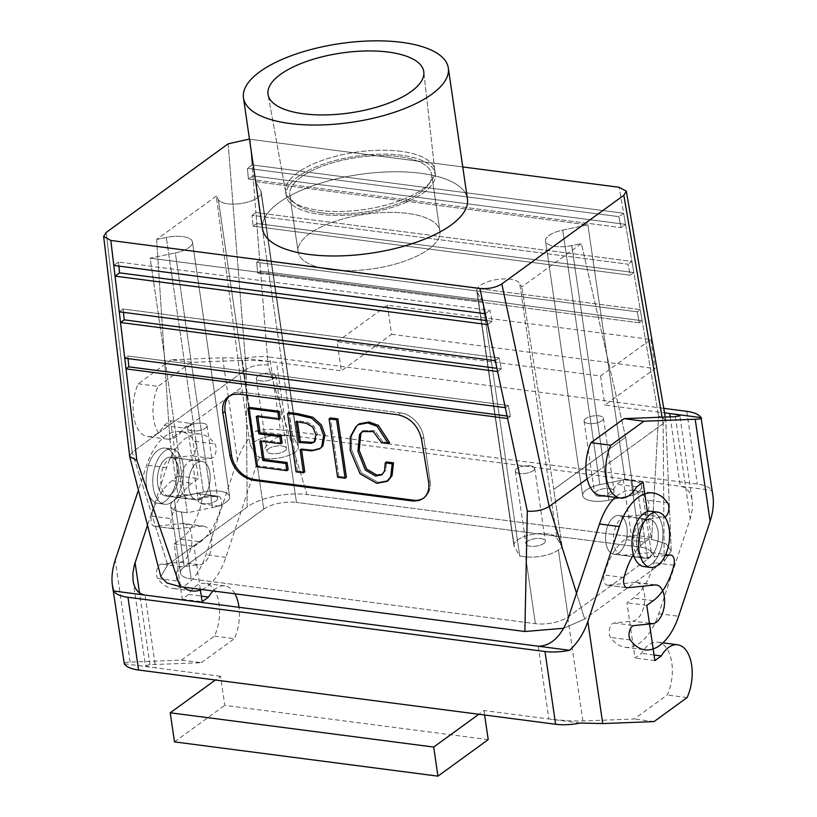 <?xml version="1.0" encoding="UTF-8"?>
<svg xmlns="http://www.w3.org/2000/svg" width="817" height="817" viewBox="0 0 817 817"><rect width="100%" height="100%" fill="white"/><g stroke="black" fill="none" stroke-linecap="round" stroke-linejoin="round"><path stroke-width="0.61" stroke-dasharray="4.08 3.06" d="M400.83 151.319A75.338 28.952 -8.3 0 0 322.715 160.234A75.338 28.952 -8.3 0 0 285.623 191.74A75.338 28.952 -8.3 0 0 285.684 192.107A75.338 28.952 -8.3 0 0 341.455 211.46A75.338 28.952 -8.3 0 0 422.808 189.013A75.338 28.952 -8.3 0 0 434.777 170.365A75.338 28.952 -8.3 0 0 434.726 169.987A75.338 28.952 -8.3 0 0 400.83 151.319A75.338 28.952 -8.3 0 0 322.715 160.234A75.338 28.952 -8.3 0 0 285.623 191.74A75.338 28.952 -8.3 0 0 285.684 192.107A75.338 28.952 -8.3 0 0 341.455 211.46A75.338 28.952 -8.3 0 0 422.808 189.013A75.338 28.952 -8.3 0 0 434.777 170.365A75.338 28.952 -8.3 0 0 434.726 169.987A75.338 28.952 -8.3 0 0 400.83 151.319M389.638 442.651L382.795 441.762L374.574 430.671L363.412 430.62L362.125 431.56L363.412 430.62L374.574 430.671L382.795 441.762L381.508 442.691L382.795 441.762L389.638 442.651M356.937 426.198L359.245 423.809L355.64 427.138L356.937 426.198L351.688 435.706L351.484 449.473L361.38 472.88L378.148 482.398L388.3 480.447L378.148 482.398L361.38 472.88L351.484 449.473L351.688 435.706L356.937 426.198M338.881 476.321L330.364 417.926L338.881 476.321L337.595 477.251L338.881 476.321L346.398 477.291L338.881 476.321M314.606 441.721L315.301 441.303L317.262 433.725L313.963 426.045L307.601 422.379L297.286 420.673L297.449 421.797L297.286 420.673L295.999 421.613L297.286 420.673L307.601 422.379L313.963 426.045L317.262 433.725L315.301 441.303L314.606 441.721M304.761 471.879L297.398 470.919L288.871 412.524L297.398 470.919L296.101 471.858L297.398 470.919L304.761 471.879M301.381 448.758L301.555 449.881L301.381 448.758L300.094 449.687L301.381 448.758L313.095 449.912L320.989 447.859L313.095 449.912L301.381 448.758M651.639 539.394L665.865 543.611L671.227 550.832L664.17 561.289L663.149 423.645L665.732 419.805L658.553 415.812L651.639 539.394L665.865 543.611L671.227 550.832L664.17 561.289L584.696 619.031L576.536 593.142L584.696 619.031L563.832 628.263L584.696 619.031L664.17 561.289L663.149 423.645L587.168 478.854L663.19 423.615L665.702 419.529L658.553 415.812L651.639 539.394L306.988 494.581C287.88 491.824 259.285 497.808 247.163 507.051L246.172 369.386C252.177 365.669 259.479 364.219 268.078 365.025L306.988 494.581C287.88 491.824 259.285 497.808 247.163 507.051L167.679 564.802L132.201 452.199L129.637 456.182L132.201 452.199L246.172 369.386C252.177 365.669 259.479 364.219 268.078 365.025L306.988 494.581L651.639 539.394M625.628 437.258L581.428 243.578L571.747 245.59A21.896 8.415 171.7 0 1 545.562 241.005A21.896 8.415 171.7 0 1 562.709 230.098L587.883 224.879L255.445 181.65L260.797 190.841L255.445 181.65L292.588 436.258L286.706 435.492A23.887 9.181 -8.3 0 0 253.954 442.273L250.135 445.051L255.486 454.232A21.896 8.415 -8.3 0 0 279.588 457.898A21.896 8.415 -8.3 0 0 298.389 446.674A21.896 8.415 -8.3 0 0 297.939 445.439L292.588 436.258L286.706 435.492A23.887 9.181 -8.3 0 0 253.954 442.273L250.135 445.051L255.486 454.232A21.896 8.415 -8.3 0 0 279.588 457.898A21.896 8.415 -8.3 0 0 298.389 446.674A21.896 8.415 -8.3 0 0 297.939 445.439L292.588 436.258L255.445 181.65L587.883 224.879L625.025 479.487L630.908 480.253A23.887 9.181 171.7 0 1 641.651 486.166A23.887 9.181 171.7 0 1 637.873 492.202L634.053 494.979L608.89 500.188A21.896 8.415 171.7 0 1 582.705 495.602A21.896 8.415 171.7 0 1 599.852 484.695L625.025 479.487L630.908 480.253A23.887 9.181 171.7 0 1 641.651 486.166A23.887 9.181 171.7 0 1 637.873 492.202L634.053 494.979L608.89 500.188A21.896 8.415 171.7 0 1 582.705 495.602A21.896 8.415 171.7 0 1 599.852 484.695L625.025 479.487L587.883 224.879L562.709 230.098L599.852 484.695L562.709 230.098A21.896 8.415 171.7 0 0 545.562 241.005A21.896 8.415 171.7 0 0 571.747 245.59L608.89 500.188L571.747 245.59L581.428 243.578L521.757 286.941L519.704 283.407A21.896 8.415 -8.3 0 0 495.602 279.741A21.896 8.415 -8.3 0 0 476.801 290.964A21.896 8.415 -8.3 0 0 477.24 292.2L482.602 301.381L150.165 258.152L175.338 252.933L150.165 258.152L187.307 512.759L181.425 511.993A23.887 9.181 171.7 0 1 170.682 506.07A23.887 9.181 171.7 0 1 174.46 500.035L178.28 497.267L203.443 492.048A21.896 8.415 171.7 0 1 229.628 496.634A21.896 8.415 171.7 0 1 212.481 507.541L187.307 512.759L150.165 258.152L482.602 301.381L519.745 555.989L525.627 556.755A23.887 9.181 -8.3 0 0 558.379 549.964L562.198 547.186L556.847 538.005A21.896 8.415 -8.3 0 0 532.745 534.349A21.896 8.415 -8.3 0 0 513.944 545.562A21.896 8.415 -8.3 0 0 514.383 546.798L519.745 555.989L482.602 301.381L477.24 292.2L514.383 546.798L519.745 555.989L525.627 556.755A23.887 9.181 -8.3 0 0 558.379 549.964L562.198 547.186L556.847 538.005A21.896 8.415 -8.3 0 0 532.745 534.349A21.896 8.415 -8.3 0 0 513.944 545.562A21.896 8.415 -8.3 0 0 514.383 546.798L477.24 292.2A21.896 8.415 -8.3 0 1 476.801 290.964A21.896 8.415 -8.3 0 1 495.602 279.741A21.896 8.415 -8.3 0 1 519.704 283.407L556.847 538.005L519.704 283.407L521.757 286.941L581.428 243.578L625.628 437.258L634.053 494.979L625.628 437.258L553.773 489.475L521.757 286.941L553.773 489.475L562.198 547.186L553.773 489.475L625.628 437.258M640.242 309.623L642.162 320.744L639.343 322.786L257.764 273.164L639.343 322.786L637.229 311.808L256.691 262.318L257.764 273.164L260.582 271.121L642.162 320.744L639.343 322.786L637.229 311.808L256.691 262.318L257.764 273.164L260.582 271.121L642.162 320.744L658.553 415.812L640.242 309.623L259.704 260.133L268.078 365.025L259.704 260.133L256.691 262.318L259.704 260.133L640.242 309.623L637.229 311.808L640.242 309.623L633.849 272.551L630.183 275.217L628.079 264.228L252.044 215.331L253.117 226.176L630.183 275.217L633.849 272.551L640.242 309.623M631.929 261.43L633.849 272.551L256.783 223.511L253.117 226.176L630.183 275.217L628.079 264.228L252.044 215.331L253.117 226.176L256.783 223.511L633.849 272.551L631.929 261.43L628.079 264.228L631.929 261.43L255.905 212.532L259.704 260.133L255.905 212.532L252.044 215.331L255.905 212.532L631.929 261.43L625.536 224.358L621.032 227.637L248.47 179.189L621.032 227.637L618.918 216.658L247.408 168.343L248.47 179.189L252.984 175.91L625.536 224.358L621.032 227.637L618.918 216.658L247.408 168.343L248.47 179.189L252.984 175.91L625.536 224.358L631.929 261.43M623.626 213.237L625.536 224.358L623.626 213.237L252.106 164.922L255.905 212.532L252.106 164.922L247.408 168.343L252.106 164.922L623.626 213.237L618.918 216.658L623.626 213.237L619.153 187.287L623.626 213.237M647.636 559.124A23.887 9.181 -8.3 0 0 651.415 553.099A23.887 9.181 -8.3 0 0 640.671 547.176L296.469 502.414L640.671 547.176A23.887 9.181 -8.3 0 1 651.415 553.099L641.651 486.166L651.415 553.099A23.887 9.181 -8.3 0 1 647.636 559.124L568.142 616.886A23.887 9.181 171.7 0 1 535.39 623.677L191.188 578.916L535.39 623.677A23.887 9.181 171.7 0 0 568.142 616.886L647.636 559.124L637.873 492.202L647.636 559.124M382.458 474.309L385.757 470.143L386.553 461.932L385.757 470.143L382.458 474.309M257.61 415.516L257.774 416.639L257.61 415.516L280.231 418.457L257.61 415.516L256.313 416.445L257.61 415.516M282.161 442.855L261.195 440.128L261.358 441.251L261.195 440.128L259.908 441.057L261.195 440.128L282.161 442.855M288.146 469.724L257.712 465.761L249.195 407.366L257.712 465.761L256.426 466.701L257.712 465.761L288.146 469.724M430.069 480.937A23.887 17.8 54 0 1 424.248 497.686A23.887 17.8 54 0 1 423.666 498.084A23.887 17.8 54 0 0 424.248 497.686L423.114 498.513L424.248 497.686A23.887 17.8 54 0 0 430.069 480.937L423.696 437.299L430.069 480.937L428.608 481.999L430.069 480.937M400.657 412.891A23.887 17.8 54 0 1 423.696 437.299A23.887 17.8 54 0 0 400.657 412.891L241.791 392.231A23.887 17.8 -126 0 0 230.935 394.734A23.887 17.8 -126 0 0 229.71 395.745A23.887 17.8 -126 0 1 230.935 394.734L228.382 396.582L230.935 394.734A23.887 17.8 -126 0 1 241.791 392.231L400.657 412.891L398.032 414.801L400.657 412.891M651.2 564.384A27.87 15.196 97.4 0 0 662.975 534.308A27.87 15.196 97.4 0 0 651.078 511.279A27.87 15.196 97.4 0 1 662.975 534.308A27.87 15.196 97.4 0 1 651.2 564.384A27.87 15.196 97.4 0 1 643.888 566.559A27.87 15.196 97.4 0 0 651.2 564.384M423.369 192.924A75.338 28.952 -8.3 0 0 435.298 173.898A75.338 28.952 -8.3 0 0 356.569 156.129A75.338 28.952 -8.3 0 0 286.195 195.651A75.338 28.952 -8.3 0 0 341.557 215.392A75.338 28.952 -8.3 0 0 423.369 192.924A75.338 28.952 -8.3 0 0 435.298 173.898A75.338 28.952 -8.3 0 0 356.569 156.129A75.338 28.952 -8.3 0 0 286.195 195.651A75.338 28.952 -8.3 0 0 341.557 215.392A75.338 28.952 -8.3 0 0 423.369 192.924M322.072 212.88A71.661 27.543 171.7 0 1 289.831 195.12A71.661 27.543 171.7 0 1 356.774 157.528A71.661 27.543 171.7 0 1 431.662 174.43A71.661 27.543 171.7 0 1 396.378 204.403A71.661 27.543 171.7 0 1 322.072 212.88A71.661 27.543 171.7 0 1 289.831 195.12A71.661 27.543 171.7 0 1 356.774 157.528A71.661 27.543 171.7 0 1 431.662 174.43A71.661 27.543 171.7 0 1 396.378 204.403A71.661 27.543 171.7 0 1 322.072 212.88M330.344 269.62A71.661 27.543 171.7 0 1 298.113 251.861A71.661 27.543 171.7 0 1 365.046 214.268A71.661 27.543 171.7 0 1 439.934 231.17A71.661 27.543 171.7 0 1 404.65 261.144A71.661 27.543 171.7 0 1 330.344 269.62A71.661 27.543 171.7 0 1 298.113 251.861A71.661 27.543 171.7 0 1 365.046 214.268A71.661 27.543 171.7 0 1 439.934 231.17A71.661 27.543 171.7 0 1 404.65 261.144A71.661 27.543 171.7 0 1 330.344 269.62M262.553 228.821A103.514 39.778 171.7 0 1 359.245 174.511A103.514 39.778 171.7 0 1 467.426 198.929A103.514 39.778 171.7 0 0 359.245 174.511A103.514 39.778 171.7 0 0 262.553 228.821M156.619 239.452L166.3 237.451A21.896 8.415 171.7 0 1 192.485 242.036A21.896 8.415 171.7 0 1 175.338 252.933L212.481 507.541L187.307 512.759L181.425 511.993A23.887 9.181 171.7 0 1 170.682 506.07A23.887 9.181 171.7 0 1 174.46 500.035L178.28 497.267L203.443 492.048A21.896 8.415 171.7 0 1 229.628 496.634A21.896 8.415 171.7 0 1 212.481 507.541L175.338 252.933A21.896 8.415 171.7 0 0 192.485 242.036A21.896 8.415 171.7 0 0 166.3 237.451L203.443 492.048L166.3 237.451L156.619 239.452L216.291 196.1L218.343 199.634A21.896 8.415 -8.3 0 0 242.445 203.29A21.896 8.415 -8.3 0 0 261.246 192.077A21.896 8.415 -8.3 0 0 260.797 190.841L297.939 445.439L260.797 190.841A21.896 8.415 -8.3 0 1 261.246 192.077A21.896 8.415 -8.3 0 1 242.445 203.29A21.896 8.415 -8.3 0 1 218.343 199.634L255.486 454.232L218.343 199.634L216.291 196.1L241.72 387.329L250.135 445.051L241.72 387.329L216.291 196.1L156.619 239.452L169.854 439.546L241.72 387.329L169.854 439.546L178.28 497.267L169.854 439.546L156.619 239.452M160.826 576.618L167.679 564.802L132.201 452.199L246.131 369.417L247.163 507.051L167.679 564.802L160.826 576.618M201.952 498.462A19.506 10.641 97.4 0 0 210.204 477.414A19.506 10.641 97.4 0 0 201.87 461.299A19.506 10.641 97.4 0 0 188.809 479.273A19.506 10.641 97.4 0 0 196.836 499.994A19.506 10.641 97.4 0 0 201.952 498.462A19.506 10.641 97.4 0 0 210.204 477.414A19.506 10.641 97.4 0 0 201.87 461.299A19.506 10.641 97.4 0 0 188.809 479.273A19.506 10.641 97.4 0 0 196.836 499.994A19.506 10.641 97.4 0 0 201.952 498.462M250.063 139.299L462.759 166.954L250.063 139.299L252.106 164.922L250.063 139.299M263.717 509.195A23.887 9.181 171.7 0 1 296.469 502.414A23.887 9.181 171.7 0 0 263.717 509.195L184.223 566.967A23.887 9.181 -8.3 0 0 180.445 572.993A23.887 9.181 -8.3 0 0 191.188 578.916A23.887 9.181 -8.3 0 1 180.445 572.993L170.682 506.07L180.445 572.993A23.887 9.181 -8.3 0 1 184.223 566.967L263.717 509.195L253.954 442.273L263.717 509.195M123.132 309.01L123.459 312.349L123.132 309.01L119.272 311.808L123.132 309.01L499.156 357.907L501.27 368.886L497.604 371.541L501.27 368.886L496.92 368.314L501.27 368.886L499.156 357.907L123.132 309.01M189.207 425.994A9.794 3.758 171.7 0 1 199.838 423.073A9.794 3.758 171.7 0 1 207.038 425.637A9.794 3.758 171.7 0 1 197.888 430.773A9.794 3.758 171.7 0 1 187.665 428.465A9.794 3.758 171.7 0 1 189.207 425.994A9.794 3.758 171.7 0 1 199.838 423.073A9.794 3.758 171.7 0 1 207.038 425.637A9.794 3.758 171.7 0 1 197.888 430.773A9.794 3.758 171.7 0 1 187.665 428.465A9.794 3.758 171.7 0 1 189.207 425.994M268.579 448.778A9.794 3.758 171.7 0 1 279.21 445.857A9.794 3.758 171.7 0 1 286.399 448.421A9.794 3.758 171.7 0 1 277.259 453.558A9.794 3.758 171.7 0 1 267.026 451.25A9.794 3.758 171.7 0 1 268.579 448.778A9.794 3.758 171.7 0 1 279.21 445.857A9.794 3.758 171.7 0 1 286.399 448.421A9.794 3.758 171.7 0 1 277.259 453.558A9.794 3.758 171.7 0 1 267.026 451.25A9.794 3.758 171.7 0 1 268.579 448.778M199.818 498.738A9.794 3.758 -8.3 0 0 198.276 501.209A9.794 3.758 -8.3 0 0 208.509 503.517A9.794 3.758 -8.3 0 0 217.649 498.38A9.794 3.758 -8.3 0 0 210.459 495.817A9.794 3.758 -8.3 0 0 199.818 498.738A9.794 3.758 -8.3 0 0 198.276 501.209A9.794 3.758 -8.3 0 0 208.509 503.517A9.794 3.758 -8.3 0 0 217.649 498.38A9.794 3.758 -8.3 0 0 210.459 495.817A9.794 3.758 -8.3 0 0 199.818 498.738M170.845 494.418A19.506 10.641 97.4 0 0 179.086 473.37A19.506 10.641 97.4 0 0 170.763 457.254A19.506 10.641 97.4 0 0 157.701 475.228A19.506 10.641 97.4 0 0 165.728 495.95A19.506 10.641 97.4 0 0 170.845 494.418A19.506 10.641 97.4 0 0 179.086 473.37A19.506 10.641 97.4 0 0 170.763 457.254A19.506 10.641 97.4 0 0 157.701 475.228A19.506 10.641 97.4 0 0 165.728 495.95A19.506 10.641 97.4 0 0 170.845 494.418M171.958 502.057A27.87 15.196 97.4 0 0 183.733 471.981A27.87 15.196 97.4 0 0 171.836 448.962A27.87 15.196 97.4 0 0 153.177 474.636A27.87 15.196 97.4 0 0 164.656 504.232A27.87 15.196 97.4 0 0 171.958 502.057A27.87 15.196 97.4 0 0 183.733 471.981A27.87 15.196 97.4 0 0 171.836 448.962A27.87 15.196 97.4 0 0 153.177 474.636A27.87 15.196 97.4 0 0 164.656 504.232A27.87 15.196 97.4 0 0 171.958 502.057M165.34 501.199A27.87 15.196 97.4 0 0 177.115 471.123A27.87 15.196 97.4 0 0 165.218 448.104A27.87 15.196 97.4 0 0 146.56 473.778A27.87 15.196 97.4 0 0 158.028 503.374A27.87 15.196 97.4 0 0 165.34 501.199A27.87 15.196 97.4 0 0 177.115 471.123A27.87 15.196 97.4 0 0 165.218 448.104A27.87 15.196 97.4 0 0 146.56 473.778A27.87 15.196 97.4 0 0 158.028 503.374A27.87 15.196 97.4 0 0 165.34 501.199M495.296 360.705L499.156 357.907L495.296 360.705M127.779 355.998L128.034 358.612L127.779 355.998L124.756 358.183L127.779 355.998L508.317 405.477L510.421 416.456L507.602 418.508L510.421 416.456L507.071 416.027L510.421 416.456L508.317 405.477L127.779 355.998M505.294 407.673L508.317 405.477L505.294 407.673M118.485 262.012L118.894 266.097L118.485 262.012L113.788 265.433L118.485 262.012L490.006 310.327L492.12 321.306L487.606 324.584L492.12 321.306L486.769 320.611L492.12 321.306L490.006 310.327L118.485 262.012M485.308 313.748L490.006 310.327L485.308 313.748M257.968 376.034A9.794 3.758 -8.3 0 0 256.415 378.506A9.794 3.758 -8.3 0 0 266.648 380.814A9.794 3.758 -8.3 0 0 275.789 375.677A9.794 3.758 -8.3 0 0 268.599 373.114A9.794 3.758 -8.3 0 0 257.968 376.034A9.794 3.758 -8.3 0 0 256.415 378.506A9.794 3.758 -8.3 0 0 266.648 380.814A9.794 3.758 -8.3 0 0 275.789 375.677A9.794 3.758 -8.3 0 0 268.599 373.114A9.794 3.758 -8.3 0 0 257.968 376.034M618.969 552.701A19.506 10.641 97.4 0 0 627.211 531.642A19.506 10.641 97.4 0 0 618.888 515.527A19.506 10.641 97.4 0 0 605.826 533.501A19.506 10.641 97.4 0 0 613.853 554.222A19.506 10.641 97.4 0 0 618.969 552.701A19.506 10.641 97.4 0 0 627.211 531.642A19.506 10.641 97.4 0 0 618.888 515.527A19.506 10.641 97.4 0 0 605.826 533.501A19.506 10.641 97.4 0 0 613.853 554.222A19.506 10.641 97.4 0 0 618.969 552.701M543.754 543.458A9.794 3.758 171.7 0 1 533.123 546.379A9.794 3.758 171.7 0 1 525.923 543.816A9.794 3.758 171.7 0 1 535.074 538.679A9.794 3.758 171.7 0 1 545.307 540.987A9.794 3.758 171.7 0 1 543.754 543.458A9.794 3.758 171.7 0 1 533.123 546.379A9.794 3.758 171.7 0 1 525.923 543.816A9.794 3.758 171.7 0 1 535.074 538.679A9.794 3.758 171.7 0 1 545.307 540.987A9.794 3.758 171.7 0 1 543.754 543.458M650.077 556.745A19.506 10.641 97.4 0 0 658.328 535.686A19.506 10.641 97.4 0 0 649.995 519.571A19.506 10.641 97.4 0 0 636.933 537.545A19.506 10.641 97.4 0 0 644.97 558.266A19.506 10.641 97.4 0 0 650.077 556.745A19.506 10.641 97.4 0 0 658.328 535.686A19.506 10.641 97.4 0 0 649.995 519.571A19.506 10.641 97.4 0 0 636.933 537.545A19.506 10.641 97.4 0 0 644.97 558.266A19.506 10.641 97.4 0 0 650.077 556.745M533.144 470.715A9.794 3.758 -8.3 0 0 534.696 468.243A9.794 3.758 -8.3 0 0 524.463 465.935A9.794 3.758 -8.3 0 0 515.313 471.072A9.794 3.758 -8.3 0 0 522.512 473.635A9.794 3.758 -8.3 0 0 533.144 470.715A9.794 3.758 -8.3 0 0 534.696 468.243A9.794 3.758 -8.3 0 0 524.463 465.935A9.794 3.758 -8.3 0 0 515.313 471.072A9.794 3.758 -8.3 0 0 522.512 473.635A9.794 3.758 -8.3 0 0 533.144 470.715M612.505 493.509A9.794 3.758 -8.3 0 0 614.057 491.027A9.794 3.758 -8.3 0 0 603.824 488.719A9.794 3.758 -8.3 0 0 594.684 493.856A9.794 3.758 -8.3 0 0 601.874 496.419A9.794 3.758 -8.3 0 0 612.505 493.509A9.794 3.758 -8.3 0 0 614.057 491.027A9.794 3.758 -8.3 0 0 603.824 488.719A9.794 3.758 -8.3 0 0 594.684 493.856A9.794 3.758 -8.3 0 0 601.874 496.419A9.794 3.758 -8.3 0 0 612.505 493.509M601.894 420.765A9.794 3.758 171.7 0 1 591.263 423.676A9.794 3.758 171.7 0 1 584.073 421.112A9.794 3.758 171.7 0 1 593.213 415.976A9.794 3.758 171.7 0 1 603.446 418.284A9.794 3.758 171.7 0 1 601.894 420.765A9.794 3.758 171.7 0 1 591.263 423.676A9.794 3.758 171.7 0 1 584.073 421.112A9.794 3.758 171.7 0 1 593.213 415.976A9.794 3.758 171.7 0 1 603.446 418.284A9.794 3.758 171.7 0 1 601.894 420.765M665.212 555.601L643.01 557.858L623.157 555.274A19.506 10.641 -82.6 0 1 621.798 555.254L641.651 557.837A19.506 10.641 97.4 0 1 633.481 538.352A19.506 10.641 97.4 0 1 645.328 519.122L664.007 517.232A7.966 4.34 97.4 0 0 664.875 516.998M641.651 557.837A19.506 10.641 97.4 0 0 643.01 557.858M621.798 555.254A19.506 10.641 -82.6 0 1 613.628 535.768A19.506 10.641 -82.6 0 1 625.475 516.538L644.153 514.649A7.966 4.34 97.4 0 0 648.627 508.889A7.966 4.34 97.4 0 0 647.697 500.239A56.536 30.832 97.4 0 0 633.144 490.394A56.536 30.832 97.4 0 0 615.201 497.379M488.219 739.62L224.767 705.357L220.529 676.262L215.371 680.01M174.491 741.887L224.767 705.357M623.157 555.274L650.567 552.496L670.42 555.07M580.213 723.035L548.84 718.96C561.739 720.492 573.085 721.166 582.878 720.992L634.206 719.001L667.254 694.981A34.243 18.668 97.4 0 0 657.746 642.182A34.243 18.668 97.4 0 0 641.447 653.355L635.003 658.032L626.945 602.783L633.389 598.105A56.536 30.832 97.4 0 0 654.07 562.678A7.966 4.34 97.4 0 0 651.118 552.496A7.966 4.34 97.4 0 0 650.567 552.496M124.286 663.751L220.529 676.262M133.069 580.775L145.436 665.518L149.971 664.691L201.299 662.699L181.445 660.116L130.117 662.107C125.859 662.281 123.745 662.669 123.765 663.261M145.436 665.518C145.743 666.192 149.154 666.958 155.659 667.826L145.048 595.082M538.229 646.216L548.84 718.96L483.97 710.524L478.813 714.272M484.624 715.028L483.97 710.524M646.798 605.366L626.945 602.783M654.856 660.616L635.003 658.032M654.039 654.989L641.447 653.355M687.107 697.565L667.254 694.981M654.06 721.585L634.206 719.001M169.037 496.379A19.506 10.641 97.4 0 0 170.396 496.389L190.259 498.973A19.506 10.641 -82.6 0 1 188.901 498.962L169.037 496.379A19.506 10.641 97.4 0 1 160.867 476.893A19.506 10.641 97.4 0 1 172.714 457.663L191.392 455.774A7.966 4.34 97.4 0 0 195.876 450.014A7.966 4.34 97.4 0 0 194.936 441.364A56.536 30.832 97.4 0 0 180.383 431.509A56.536 30.832 97.4 0 0 146.713 465.108L138.41 490.139M181.445 660.116L214.493 636.106A34.243 18.668 97.4 0 0 204.985 583.307A34.243 18.668 97.4 0 0 188.686 594.47L182.242 599.157L174.184 543.908L180.628 539.23A56.536 30.832 97.4 0 0 201.309 503.803A7.966 4.34 97.4 0 0 198.357 493.621A7.966 4.34 97.4 0 0 197.806 493.611L170.396 496.389M188.901 498.962A19.506 10.641 -82.6 0 1 180.731 479.477A19.506 10.641 -82.6 0 1 192.567 460.247L211.246 458.357A7.966 4.34 97.4 0 0 215.729 452.598A7.966 4.34 97.4 0 0 214.8 443.937A56.536 30.832 97.4 0 0 200.247 434.093A56.536 30.832 97.4 0 0 166.576 467.681L147.499 525.198M214.493 636.106L234.346 638.69A34.243 18.668 97.4 0 0 239.024 607.307M201.299 662.699L234.346 638.69M234.887 593.796A34.243 18.668 97.4 0 0 224.838 585.891A34.243 18.668 97.4 0 0 213.104 590.967M200.288 589.302L194.037 546.491L200.482 541.804A56.536 30.832 97.4 0 0 221.162 506.387A7.966 4.34 97.4 0 0 218.221 496.205A7.966 4.34 97.4 0 0 217.659 496.195L197.806 493.611M190.259 498.973L217.659 496.195M174.184 543.908L194.037 546.491M182.242 599.157L202.105 601.741M188.686 594.47L201.278 596.114M647.381 511.616L651.149 537.443L644.705 542.131A56.536 30.832 97.4 0 0 633.492 554.723M654.938 584.962L635.075 582.378A19.506 10.641 -82.6 0 1 636.433 582.398A19.506 10.641 -82.6 0 1 644.603 601.884A19.506 10.641 -82.6 0 1 632.756 621.104L614.078 622.993A7.966 4.34 97.4 0 0 609.605 628.753A7.966 4.34 97.4 0 0 610.534 637.413A56.536 30.832 97.4 0 0 625.087 647.258A56.536 30.832 97.4 0 0 658.757 613.669L690.242 518.713L692.336 509.308L692.254 500.576L679.897 415.833M337.115 341.731L387.391 305.201L650.843 339.463L600.566 375.994L337.115 341.731L341.363 370.826L346.52 367.088L269.733 357.1L280.343 429.844L697.361 484.072A33.446 12.847 171.7 0 1 711.658 490.353L712.924 495.909M387.391 305.201L391.639 334.296L346.52 367.088L663.772 408.337M391.639 334.296L655.081 368.559L604.805 405.089L664.548 412.861M650.843 339.463L655.081 368.559M635.075 582.378L607.664 585.156L627.527 587.74M600.495 495.459A34.243 18.668 97.4 0 0 616.784 484.297L623.228 479.61L631.286 534.859L624.842 539.547A56.536 30.832 97.4 0 0 604.172 574.964A7.966 4.34 97.4 0 0 607.113 585.146A7.966 4.34 97.4 0 0 607.664 585.156M201.85 589.506A56.536 30.832 97.4 0 0 225.86 557.368L257.345 462.422C264.545 444.468 274.471 435.379 287.104 435.134L276.493 362.391C263.595 360.859 252.249 360.185 242.455 360.358L191.127 362.35L171.274 359.776L222.602 357.785L245.12 358.316L341.363 370.826M245.12 358.316A33.446 12.847 171.7 0 1 269.733 357.1M280.343 429.844A33.446 12.847 -8.3 0 0 255.731 431.059C247.551 438.627 241.475 448.227 237.481 459.838L205.996 554.784A56.536 30.832 97.4 0 1 172.326 588.383A56.536 30.832 97.4 0 1 157.773 578.528L177.636 581.112A56.536 30.832 97.4 0 0 183.212 587.076M255.731 431.059L680.285 486.268C686.831 487.392 690.825 492.161 692.254 500.576M600.566 375.994L604.805 405.089M651.149 537.443L631.286 534.859M643.091 482.193L623.228 479.61M636.647 486.881L616.784 484.297M183.672 523.513A19.506 10.641 97.4 0 0 182.314 523.503L202.177 526.077A19.506 10.641 -82.6 0 1 203.535 526.097L183.672 523.513A19.506 10.641 97.4 0 1 191.842 542.999A19.506 10.641 97.4 0 1 180.006 562.229L161.327 564.118A7.966 4.34 97.4 0 0 156.844 569.878A7.966 4.34 97.4 0 0 157.773 578.528M171.274 359.776L138.226 383.786A34.243 18.668 97.4 0 0 147.734 436.584A34.243 18.668 97.4 0 0 164.023 425.422L170.467 420.735L178.535 475.984L172.091 480.662A56.536 30.832 97.4 0 0 151.411 516.089A7.966 4.34 97.4 0 0 154.352 526.271A7.966 4.34 97.4 0 0 154.913 526.281L182.314 523.503M670.165 416.864L680.285 486.268L711.658 490.353M138.226 383.786L158.079 386.37A34.243 18.668 97.4 0 0 167.587 439.168A34.243 18.668 97.4 0 0 183.886 428.006L190.33 423.318L198.388 478.568L191.944 483.245A56.536 30.832 97.4 0 0 171.264 518.672A7.966 4.34 97.4 0 0 174.215 528.854A7.966 4.34 97.4 0 0 174.767 528.854L154.913 526.281M191.127 362.35L158.079 386.37M202.177 526.077L174.767 528.854M203.535 526.097A19.506 10.641 -82.6 0 1 211.705 545.582A19.506 10.641 -82.6 0 1 199.859 564.813L181.18 566.702A7.966 4.34 97.4 0 0 176.697 572.462A7.966 4.34 97.4 0 0 177.636 581.112M178.535 475.984L198.388 478.568M170.467 420.735L190.33 423.318M164.023 425.422L183.886 428.006M662.076 417.17L663.19 423.615L662.076 417.17M630.908 480.253L640.671 547.176L630.908 480.253M525.627 556.755L535.39 623.677L525.627 556.755M558.379 549.964L568.142 616.886L558.379 549.964M106.169 232.477L132.16 452.23L106.169 232.477M228.168 143.823L246.172 369.386L228.168 143.823M174.46 500.035L184.223 566.967L174.46 500.035M181.425 511.993L191.188 578.916L181.425 511.993M286.706 435.492L296.469 502.414L286.706 435.492M239.167 394.141L241.791 392.231L239.167 394.141M421.46 438.923L423.696 437.299L421.46 438.923M644.153 514.649L664.007 517.232M667.56 502.823L647.697 500.239M582.878 720.992L567.989 618.939M130.117 662.107L115.228 560.053M149.971 664.691L139.503 592.907M645.328 519.122L625.475 516.538M653.243 600.689L633.389 598.105M673.923 565.262L654.07 562.678M166.576 467.681L146.713 465.108M194.936 441.364L214.8 443.937M172.714 457.663L192.567 460.247M211.246 458.357L191.392 455.774M201.309 503.803L221.162 506.387M180.628 539.23L200.482 541.804M614.078 622.993L633.941 625.577M630.387 639.997L610.534 637.413M658.757 613.669L678.61 616.253M675.353 416.66L690.242 518.713M686.75 411.329L697.361 484.072M222.602 357.785L237.481 459.838M242.455 360.358L257.345 462.422M649.413 623.269L632.756 621.104M644.705 542.131L624.842 539.547M624.025 577.548L604.172 574.964M225.86 557.368L205.996 554.784M180.006 562.229L199.859 564.813M181.18 566.702L161.327 564.118M151.411 516.089L171.264 518.672M172.091 480.662L191.944 483.245M434.777 170.365L423.809 71.967L434.777 170.365M285.684 192.107L268.088 94.68L285.684 192.107M671.227 550.832L665.732 419.805L671.227 550.832M665.273 417.048L665.702 419.529L665.273 417.048M435.298 173.898L434.726 169.987L435.298 173.898M286.195 195.651L285.623 191.74L286.195 195.651M439.934 231.17L431.662 174.43L439.934 231.17M298.113 251.861L289.831 195.12L298.113 251.861M229.628 496.634L192.485 242.036L229.628 496.634M201.87 461.299L170.763 457.254L201.87 461.299M196.836 499.994L165.728 495.95L196.836 499.994M171.836 448.962L165.218 448.104L171.836 448.962M164.656 504.232L158.028 503.374L164.656 504.232M187.665 428.465L198.276 501.209L187.665 428.465M207.038 425.637L217.649 498.38L207.038 425.637M298.389 446.674L261.246 192.077L298.389 446.674M256.415 378.506L267.026 451.25L256.415 378.506M275.789 375.677L286.399 448.421L275.789 375.677M513.944 545.562L476.801 290.964L513.944 545.562M613.853 554.222L644.97 558.266L613.853 554.222M618.888 515.527L649.995 519.571L618.888 515.527M515.313 471.072L525.923 543.816L515.313 471.072M534.696 468.243L545.307 540.987L534.696 468.243M582.705 495.602L545.562 241.005L582.705 495.602M584.073 421.112L594.684 493.856L584.073 421.112M603.446 418.284L614.057 491.027L603.446 418.284M633.144 490.394L652.997 492.978M657.746 642.182L662.883 642.856M651.118 552.496L670.971 555.08M200.247 434.093L180.383 431.509M218.221 496.205L198.357 493.621M224.838 585.891L204.985 583.307M625.087 647.258L644.95 649.842M636.433 582.398L656.296 584.972M607.113 585.146L626.976 587.729M192.189 590.957L172.326 588.383M174.215 528.854L154.352 526.271M167.587 439.168L147.734 436.584"/><path stroke-width="1.23" d="M303.424 113.788A78.687 30.239 171.7 0 1 268.088 94.68A78.687 30.239 171.7 0 1 306.324 61.541A78.687 30.239 171.7 0 1 388.351 52.084A78.687 30.239 171.7 0 1 423.809 71.967A78.687 30.239 171.7 0 1 384.572 104.637A78.687 30.239 171.7 0 1 303.424 113.788A78.687 30.239 171.7 0 1 268.088 94.68A78.687 30.239 171.7 0 1 306.324 61.541A78.687 30.239 171.7 0 1 388.351 52.084A78.687 30.239 171.7 0 1 423.809 71.967A78.687 30.239 171.7 0 1 384.572 104.637A78.687 30.239 171.7 0 1 303.424 113.788M388.351 443.58L389.638 442.651L378.383 425.381L369.039 421.981L359.245 423.809L369.039 421.981L378.383 425.381L389.638 442.651L388.351 443.58L381.508 442.691L373.287 431.611L362.125 431.56L359.562 434.532L357.907 451.25L365.322 470L375.534 476.035L381.845 474.82L384.47 471.072L385.267 462.871L392.18 463.77L390.74 476.668L387.013 481.376L376.851 483.337L360.093 473.819L350.187 450.412L350.391 436.635L355.64 427.138L357.958 424.748L367.742 422.92L377.086 426.321L388.351 443.58L381.508 442.691L373.287 431.611L362.125 431.56L359.562 434.532L357.907 451.25L365.322 470L375.534 476.035L381.845 474.82L384.47 471.072L385.267 462.871L386.553 461.932L393.467 462.83L392.027 475.739L388.3 480.447L387.013 481.376L376.851 483.337L360.093 473.819L350.187 450.412L350.391 436.635L355.64 427.138L357.958 424.748L367.742 422.92L377.086 426.321L388.351 443.58M336.584 419.836L345.111 478.231L337.595 477.251L329.077 418.855L336.584 419.836L337.881 418.896L346.398 477.291L345.111 478.231L337.595 477.251L329.077 418.855L330.364 417.926L337.881 418.896L346.398 477.291L345.111 478.231L336.584 419.836L337.881 418.896L330.364 417.926L329.077 418.855L336.584 419.836M300.339 441.568L312.472 442.375L314.606 441.721L312.472 442.375L300.339 441.568L297.449 421.797L300.339 441.568L299.053 442.508L311.185 443.314L314.014 442.232L315.965 434.654L312.676 426.974L306.314 423.318L295.999 421.613L299.053 442.508L311.185 443.314L314.014 442.232L315.965 434.654L312.676 426.974L306.314 423.318L295.999 421.613L299.053 442.508L300.339 441.568M296.101 471.858L287.584 413.463L296.867 414.668L311.573 418.161L320.111 425.882L323.624 435.614L321.622 446.899L319.702 448.799L311.808 450.851L300.094 449.687L303.475 472.818L296.101 471.858L287.584 413.463L288.871 412.524L298.154 413.739L312.86 417.232L321.398 424.942L324.921 434.675L322.909 445.959L319.702 448.799L311.808 450.851L300.094 449.687L303.475 472.818L304.761 471.879L301.555 449.881L304.761 471.879L303.475 472.818L296.101 471.858M623.82 195.273L626.322 191.188L619.153 187.287L462.759 166.954L619.153 187.287L626.322 191.188L665.273 417.048L626.322 191.188L623.82 195.273L662.076 417.17L623.82 195.273L501.812 283.928C495.807 287.625 488.505 289.136 479.926 288.452L527.322 511.156L524.871 631.51L563.832 628.263L524.871 631.51L527.322 511.156C535.881 511.697 543.162 510.135 549.177 506.458C543.162 510.135 535.881 511.697 527.322 511.156L507.602 418.508L126.022 368.886L128.841 366.843L507.071 416.027L128.841 366.843L128.034 358.612L128.841 366.843L126.022 368.886L507.602 418.508L505.294 407.673L124.756 358.183L136.847 460.38L180.22 586.688L524.871 631.51L180.22 586.688L166.882 582.97L160.826 576.618L129.699 456.529L136.847 460.38L180.22 586.688L166.882 582.97L160.826 576.618L129.699 456.529L136.847 460.38L124.756 358.183L505.294 407.673L497.604 371.541L120.538 322.511L124.204 319.845L496.92 368.314L124.204 319.845L123.459 312.349L124.204 319.845L120.538 322.511L497.604 371.541L495.296 360.705L119.272 311.808L124.756 358.183L119.272 311.808L495.296 360.705L487.606 324.584L115.054 276.136L119.558 272.858L486.769 320.611L119.558 272.858L118.894 266.097L119.558 272.858L115.054 276.136L487.606 324.584L485.308 313.748L113.788 265.433L119.272 311.808L113.788 265.433L485.308 313.748L479.926 288.452L110.836 240.464L479.926 288.452C488.505 289.136 495.807 287.625 501.812 283.928L623.82 195.273M549.218 506.428L587.168 478.854L549.218 506.428L576.536 593.142L549.218 506.428M362.789 431.121L360.848 433.592L359.194 450.32L366.619 469.07L376.821 475.096L382.458 474.309L376.821 475.096L366.619 469.07L359.194 450.32L360.848 433.592L362.789 431.121M257.774 416.639L260.143 432.939L281.119 435.665L282.161 442.855L280.874 443.784L259.908 441.057L262.737 460.471L264.024 459.532L287.104 462.534L288.146 469.724L286.859 470.653L256.426 466.701L247.898 408.306L249.195 407.366L279.179 411.268L280.231 418.457L278.934 419.387L256.313 416.445L258.856 433.878L260.143 432.939L281.119 435.665L282.161 442.855L280.874 443.784L259.908 441.057L262.737 460.471L285.807 463.474L287.104 462.534L288.146 469.724L286.859 470.653L256.426 466.701L247.898 408.306L277.892 412.207L279.179 411.268L280.231 418.457L278.934 419.387L256.313 416.445L258.856 433.878L279.833 436.605L281.119 435.665L279.833 436.605L280.874 443.784L279.833 436.605L258.856 433.878L260.143 432.939L257.774 416.639M261.358 441.251L264.024 459.532L287.104 462.534L285.807 463.474L286.859 470.653L285.807 463.474L262.737 460.471L264.024 459.532L261.358 441.251M254.526 479.528L413.392 500.178A23.887 17.8 54 0 0 423.666 498.084A23.887 17.8 54 0 1 413.392 500.178L254.526 479.528A23.887 17.8 -126 0 1 231.487 455.12A23.887 17.8 -126 0 0 254.526 479.528L253.464 480.304L413.188 501.056L418.927 500.535L423.114 498.513C427.812 494.826 429.64 489.322 428.608 481.999L421.46 438.923C418.1 425.708 410.287 417.671 398.032 414.801L239.167 394.141L233.335 394.366L228.382 396.582L233.335 394.366L239.167 394.141L398.032 414.801C410.287 417.671 418.1 425.708 421.46 438.923L428.608 481.999C429.64 489.322 427.812 494.826 423.114 498.513L418.927 500.535L413.188 501.056L412.33 500.954L413.392 500.178L412.33 500.954L253.464 480.304C241.209 477.434 233.396 469.387 230.037 456.182L231.487 455.12L225.124 411.472L231.487 455.12L230.037 456.182L222.888 413.096C221.856 405.773 223.684 400.279 228.382 396.582C223.684 400.279 221.856 405.773 222.888 413.096L230.037 456.182C233.396 469.387 241.209 477.434 253.464 480.304L254.526 479.528M229.71 395.745A23.887 17.8 -126 0 0 225.124 411.472A23.887 17.8 -126 0 1 229.71 395.745M657.818 565.241A27.87 15.196 97.4 0 0 669.593 535.166A27.87 15.196 97.4 0 0 657.695 512.147A27.87 15.196 97.4 0 0 639.027 537.821A27.87 15.196 97.4 0 0 650.506 567.417A27.87 15.196 97.4 0 0 657.818 565.241A27.87 15.196 97.4 0 0 669.593 535.166A27.87 15.196 97.4 0 0 657.695 512.147A27.87 15.196 97.4 0 0 639.027 537.821A27.87 15.196 97.4 0 0 650.506 567.417A27.87 15.196 97.4 0 0 657.818 565.241M651.078 511.279A27.87 15.196 97.4 0 0 632.409 536.963A27.87 15.196 97.4 0 0 643.888 566.559L650.506 567.417L643.888 566.559A27.87 15.196 97.4 0 1 632.409 536.963A27.87 15.196 97.4 0 1 651.078 511.279L657.695 512.147L651.078 511.279M392.18 463.77L393.467 462.83L392.027 475.739L387.013 481.376L390.74 476.668L392.18 463.77L393.467 462.83L386.553 461.932L385.267 462.871L392.18 463.77M431.938 94.129A103.514 39.778 171.7 0 1 319.529 124.991A103.514 39.778 171.7 0 1 243.456 97.877A103.514 39.778 171.7 0 1 340.148 43.577A103.514 39.778 171.7 0 1 448.319 67.995A103.514 39.778 171.7 0 1 431.938 94.129A103.514 39.778 171.7 0 1 319.529 124.991A103.514 39.778 171.7 0 1 243.456 97.877A103.514 39.778 171.7 0 1 340.148 43.577A103.514 39.778 171.7 0 1 448.319 67.995A103.514 39.778 171.7 0 1 431.938 94.129M451.045 225.063A103.514 39.778 171.7 0 1 338.626 255.935A103.514 39.778 171.7 0 1 262.553 228.821L243.456 97.877L262.553 228.821A103.514 39.778 171.7 0 0 338.626 255.935A103.514 39.778 171.7 0 0 451.045 225.063A103.514 39.778 171.7 0 0 467.426 198.929A103.514 39.778 171.7 0 1 451.045 225.063M106.169 232.477L228.168 143.823L248.93 139.176L228.168 143.823L106.169 232.477L103.636 236.44L110.836 240.464L113.788 265.433L110.836 240.464L103.636 236.44L129.699 456.529L103.636 236.44L106.169 232.477M277.892 412.207L278.934 419.387L277.892 412.207L279.179 411.268L249.195 407.366L247.898 408.306L277.892 412.207M664.875 516.998A7.966 4.34 97.4 0 0 668.653 510.727A7.966 4.34 97.4 0 0 667.56 502.823A56.536 30.832 97.4 0 0 652.997 492.978A56.536 30.832 97.4 0 0 619.337 526.567L587.842 621.512C583.859 633.124 577.782 642.724 569.602 650.291A33.446 12.847 -8.3 0 1 544.99 651.506L127.973 597.278A33.446 12.847 171.7 0 1 113.675 591.008L112.409 585.442C111.337 577.609 112.276 569.143 115.228 560.053L138.41 490.139M484.624 715.028L488.219 739.62L437.943 776.15L174.491 741.887L170.242 712.792L215.371 680.01L555.601 724.25A33.446 12.847 171.7 0 0 580.213 723.035L602.732 723.566L654.06 721.585L687.107 697.565A34.243 18.668 97.4 0 0 677.599 644.766A34.243 18.668 97.4 0 0 661.3 655.928L654.856 660.616L646.798 605.366L653.243 600.689A56.536 30.832 97.4 0 0 673.923 565.262A7.966 4.34 97.4 0 0 670.971 555.08A7.966 4.34 97.4 0 0 670.42 555.07L665.212 555.601M170.242 712.792L433.694 747.055L478.813 714.272M437.943 776.15L433.694 747.055M615.201 497.379A56.536 30.832 97.4 0 0 599.474 523.983L567.989 618.939C560.789 636.882 550.862 645.971 538.229 646.216L569.602 650.291M215.371 680.01L138.584 670.022L127.973 597.278M112.409 585.442L124.286 663.751A33.446 12.847 -8.3 0 0 138.584 670.022M538.229 646.216L145.048 595.082C138.502 593.959 134.509 589.19 133.069 580.775L132.865 573.35L134.274 565.344L147.499 525.198M661.3 655.928L654.039 654.989M145.048 595.082L113.675 591.008M239.024 607.307A34.243 18.668 97.4 0 0 234.887 593.796M213.104 590.967A34.243 18.668 97.4 0 0 208.549 597.053L202.105 601.741L200.288 589.302M201.278 596.114L208.549 597.053M287.584 413.463L296.867 414.668L311.573 418.161L320.111 425.882L323.624 435.614L321.622 446.899L319.702 448.799L322.909 445.959L324.921 434.675L321.398 424.942L312.86 417.232L298.154 413.739L288.871 412.524L287.584 413.463M633.492 554.723A56.536 30.832 97.4 0 0 624.025 577.548A7.966 4.34 97.4 0 0 626.976 587.729A7.966 4.34 97.4 0 0 627.527 587.74L654.938 584.962A19.506 10.641 97.4 0 1 656.296 584.972A19.506 10.641 97.4 0 1 664.466 604.457A19.506 10.641 97.4 0 1 652.62 623.688L633.941 625.577A7.966 4.34 97.4 0 0 629.458 631.337A7.966 4.34 97.4 0 0 630.387 639.997A56.536 30.832 97.4 0 0 644.95 649.842A56.536 30.832 97.4 0 0 678.61 616.253L710.106 521.297C713.057 512.208 713.997 503.742 712.924 495.909L701.047 417.61A33.446 12.847 -8.3 0 0 686.75 411.329L663.772 408.337M701.568 418.09C701.589 418.682 699.475 419.07 695.216 419.244L643.888 421.235L610.84 445.245A34.243 18.668 97.4 0 0 620.348 498.043A34.243 18.668 97.4 0 0 636.647 486.881L643.091 482.193L647.381 511.616M701.047 417.61L669.674 413.525C676.18 414.393 679.591 415.159 679.897 415.833L675.353 416.66L624.035 418.651L590.977 442.661A34.243 18.668 97.4 0 0 600.495 495.459L620.348 498.043M670.165 416.864L669.674 413.525L664.548 412.861M610.84 445.245L590.977 442.661M643.888 421.235L624.035 418.651M183.212 587.076A56.536 30.832 97.4 0 0 192.189 590.957A56.536 30.832 97.4 0 0 201.85 589.506M501.812 283.928L549.177 506.458L501.812 283.928M222.888 413.096L225.124 411.472L222.888 413.096M602.732 723.566L587.842 621.512M599.474 523.983L619.337 526.567M555.601 724.25L544.99 651.506M139.503 592.907L135.091 562.637M695.216 419.244L710.106 521.297M652.62 623.688L649.413 623.269M359.245 423.809L357.958 424.748L359.245 423.809M467.426 198.929L448.319 67.995L467.426 198.929M662.883 642.856L677.599 644.766"/></g></svg>
